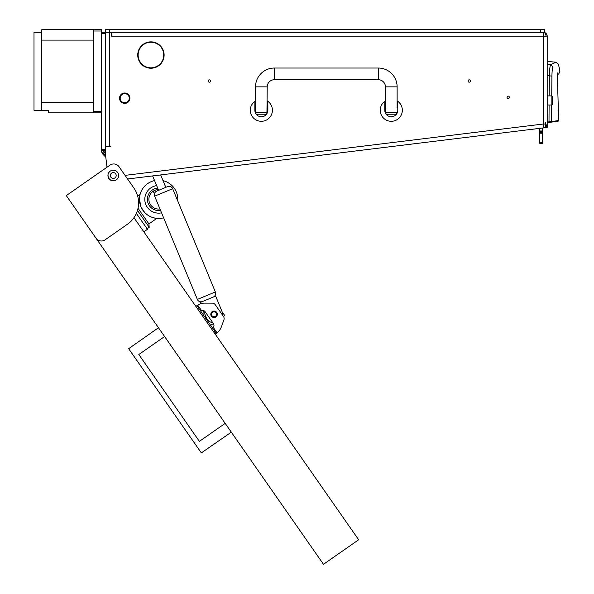 <?xml version="1.0" encoding="UTF-8"?>
<svg xmlns="http://www.w3.org/2000/svg" width="594" height="594" viewBox="0 0 594 594"><rect width="100%" height="100%" fill="white"/><g stroke="black" fill="none" stroke-linecap="round" stroke-linejoin="round"><path stroke-width="0.89" d="M139.687 48.916A12.801 12.801 0 0 0 150.609 67.827L150.594 68.221A13.187 13.187 0 0 1 139.345 48.73L139.687 48.916M470.403 81.022A1.166 1.166 0 0 0 469.238 79.848A1.166 1.166 0 0 0 468.065 81.022A1.166 1.166 0 0 0 469.238 82.187A1.166 1.166 0 0 0 470.403 81.022M210.558 81.022A1.166 1.166 0 0 0 209.392 79.848A1.166 1.166 0 0 0 208.219 81.022A1.166 1.166 0 0 0 209.392 82.187A1.166 1.166 0 0 0 210.558 81.022M509.385 97.26A1.166 1.166 0 0 0 508.212 96.087A1.166 1.166 0 0 0 507.046 97.26A1.166 1.166 0 0 0 508.212 98.426A1.166 1.166 0 0 0 509.385 97.26M116.194 175.512A2.925 2.925 0 0 0 113.268 172.587A2.925 2.925 0 0 0 110.35 175.512A2.925 2.925 0 0 0 113.268 178.438A2.925 2.925 0 0 0 116.194 175.512M147.743 42.241L154.106 42.241M147.743 67.835L150.609 67.835M151.247 67.827A12.801 12.801 0 0 0 162.169 48.916L162.511 48.73A13.187 13.187 0 0 1 151.255 68.221L151.247 67.827L154.106 67.835M110.647 146.763L106.757 146.763L110.647 146.763M113.907 180.673L115.065 180.531L113.907 180.673A5.198 5.198 0 0 1 108.115 176.143L107.974 174.985M140.006 48.359L139.672 48.159A13.187 13.187 0 0 1 162.177 48.159L161.843 48.359A12.801 12.801 0 0 0 140.006 48.359M125.059 175.379L543.295 124.02L543.295 36.197L111.561 36.197L111.561 32.299L109.355 32.299L109.355 146.629L110.647 146.629M106.757 146.763A1.299 1.299 0 0 0 105.457 148.062L105.457 154.492L107.017 167.204L101.463 171.079M101.559 32.299L109.355 32.299L109.355 29.7L544.594 29.7L544.594 32.299L540.696 32.299L540.696 29.7M545.663 122.423L545.775 124.02A3.876 2.74 83 0 1 543.762 127.851L127.576 178.994L133.902 188.053L119.03 166.743A6.497 6.497 0 0 0 109.987 165.132L66.298 195.604L96.035 238.231A6.497 6.497 0 0 0 105.079 239.842L127.45 224.235A25.988 25.988 0 0 0 133.902 188.053M531.623 129.381L543.77 127.888L546.049 126.782L545.767 122.409M546.547 126.173L547.193 126.173L547.193 122.067L549.005 121.807L549.094 104.997M547.193 64.263L550.697 64.575L556.14 62.207L547.193 61.427L547.193 36.197L547.193 124.02L546.049 126.782M547.193 126.173L547.193 127.472L545.106 127.472M539.456 128.423L539.783 130.977L542.381 130.977L542.381 143.325L539.783 143.325L539.783 142.657L542.381 142.657M542.381 130.977L542.381 128.059L543.77 127.888M138.588 59.675L138.588 58.412L138.588 59.675M138.588 51.656L138.588 50.393L138.588 51.656M111.947 36.197L111.947 32.299M109.355 146.629L105.457 146.629M546.005 36.197L546.094 36.197A3.898 2.755 -90 0 0 543.384 32.299L543.295 32.299A3.898 2.755 90 0 1 546.005 36.197L543.295 36.197L543.198 32.299M543.384 32.299A3.898 3.898 0 0 1 547.193 36.197A3.898 3.898 0 0 0 543.384 32.299A3.898 3.898 0 0 1 547.193 36.197L546.094 36.197M547.193 75.638L549.361 75.839C549.584 69.201 550.029 65.451 550.697 64.575L553.044 67.033C560.246 63.298 560.246 63.298 553.044 67.033C552.405 67.746 552.034 70.775 551.93 76.129L549.361 75.839L549.175 95.901M547.193 122.728L549.094 122.461L547.193 122.728M549.094 122.461L549.005 121.807L549.094 122.461L558.108 121.191L558.702 120.537L551.536 121.547L551.626 104.997M551.722 95.901L551.93 76.129M549.005 121.807L551.536 121.547L550.994 122.193M550.438 121.666L550.2 122.305L550.438 121.666M557.402 120.686L557.165 121.325M557.662 85.952L558.657 120.545L557.655 85.848C557.261 77.769 557.365 73.344 557.974 72.579C560.61 70.775 560.61 70.775 557.974 72.579L557.647 74.265M542.381 132.276L539.783 132.276L539.783 131.63L542.381 131.63M539.783 132.276L542.381 132.588M542.381 133.227L539.783 133.227L539.783 142.657M539.783 131.63L539.783 130.977M539.783 133.227L539.783 132.588M551.871 95.901L552.39 96.421L552.39 104.477L551.871 104.997L551.871 95.901L547.319 95.901M122.988 93.986A4.544 4.544 0 0 0 120.515 99.926A4.544 4.544 0 0 0 126.455 102.391A4.544 4.544 0 0 0 128.92 96.451A4.544 4.544 0 0 0 122.988 93.986M126.708 102.992A5.198 5.198 0 0 1 119.921 100.171A5.198 5.198 0 0 1 122.735 93.384A5.198 5.198 0 0 1 129.522 96.206A5.198 5.198 0 0 1 126.708 102.992M385.439 100.883A11.041 11.041 0 0 0 384.786 101.322L384.786 110.254C385.372 113.603 385.372 113.603 384.786 110.254C385.372 113.603 385.372 113.603 384.786 110.254A6.497 6.497 0 0 0 391.283 116.751A6.497 6.497 0 0 0 397.78 110.254C397.193 113.603 397.193 113.603 397.78 110.254L397.78 101.322A11.041 11.041 0 0 0 397.126 100.883M397.044 112.853L397.52 112.08M385.246 112.652L385.692 112.199L385.439 107.655L384.786 107.655M384.786 101.322A11.041 11.041 0 0 0 391.283 121.295A11.041 11.041 0 0 0 397.78 101.322M402.316 109.742L402.279 109.251M380.546 112.853L380.286 109.259M380.338 108.806L380.242 110.254M384.786 110.254A6.497 6.497 0 0 0 391.283 116.751A6.497 6.497 0 0 0 397.78 110.254M402.019 112.853L402.324 110.254M255.517 100.883A11.041 11.041 0 0 0 254.863 101.322L254.863 110.254C255.45 113.603 255.45 113.603 254.863 110.254C255.45 113.603 255.45 113.603 254.863 110.254A6.497 6.497 0 0 0 261.36 116.751A6.497 6.497 0 0 0 267.857 110.254C267.27 113.603 267.27 113.603 267.857 110.254L267.857 101.322A11.041 11.041 0 0 0 267.211 100.883M267.122 112.853A2.599 2.599 0 0 1 264.612 114.798L258.115 114.798A2.599 2.599 0 0 1 255.598 112.853L255.769 112.199L266.951 112.199L267.315 112.853L267.597 112.08M254.863 101.322A11.041 11.041 0 0 0 261.36 121.295A11.041 11.041 0 0 0 267.857 101.322M272.394 109.742L272.356 109.251M250.631 112.853L250.364 109.259M250.416 108.806L250.319 110.254M254.863 110.254A6.497 6.497 0 0 0 261.36 116.751A6.497 6.497 0 0 0 267.857 110.254M272.097 112.853L272.401 110.254M266.951 112.199L267.211 86.865A7.143 7.143 0 0 1 274.354 79.722L378.289 79.722A7.143 7.143 0 0 1 385.439 86.865L397.126 86.865A18.837 18.837 0 0 0 378.289 68.028L274.354 68.028A18.837 18.837 0 0 0 255.517 86.865L255.769 112.199M385.692 112.199L397.126 112.199A2.599 2.599 0 0 1 394.535 114.798L388.038 114.798A2.599 2.599 0 0 1 385.521 112.853M385.439 86.865L385.439 107.655M397.126 86.865L397.126 107.655L397.78 107.655M547.193 86.152L547.193 114.739M110.224 171.146A5.324 5.324 0 0 1 117.642 172.468A5.324 5.324 0 0 1 116.32 179.885A5.324 5.324 0 0 1 108.902 178.564A5.324 5.324 0 0 1 110.224 171.146M133.969 217.679L358.65 539.768L323.485 564.3L96.035 238.231M164.605 336.531L138.81 354.521L199.391 441.364L225.178 423.374M231.311 432.165L201.351 452.91L128.653 348.693L158.472 327.74M138.81 354.521L199.391 441.364M217.033 332.811L216.55 333.16L217.033 332.811A12.994 12.994 0 0 0 221.317 326.975L223.886 319.958A3.898 3.898 0 0 0 223.418 316.394L215.34 304.804A3.898 3.898 0 0 0 212.147 303.133L204.685 303.118A12.994 12.994 0 0 0 197.72 305.13L196.926 305.665L216.253 333.368L217.033 332.811L213.261 327.405L212.541 328.044M216.55 333.16L215.191 334.11M200.646 310.989L201.492 310.536A3.119 3.119 0 0 1 205.093 311.694L213.417 323.626A3.119 3.119 0 0 1 213.261 327.405L212.645 327.97M195.864 306.407L197.223 305.457M215.726 311.531A3.245 3.245 0 0 1 216.832 315.986A3.245 3.245 0 0 1 212.377 317.099A3.245 3.245 0 0 1 211.271 312.637A3.245 3.245 0 0 1 215.726 311.531M212.511 316.877A2.985 2.985 0 0 0 216.61 315.852A2.985 2.985 0 0 0 215.592 311.753A2.985 2.985 0 0 0 211.494 312.771A2.985 2.985 0 0 0 212.511 316.877M215.325 312.199A2.465 2.465 0 0 0 211.939 313.038A2.465 2.465 0 0 0 212.778 316.431A2.465 2.465 0 0 0 216.164 315.585A2.465 2.465 0 0 0 215.325 312.199M204.7 316.802A1.299 1.299 0 0 0 205.056 316.632L205.687 316.186M222.512 312.37L224.747 315.562L223.47 316.461M210.647 325.326A1.299 1.299 0 0 0 210.996 325.156L213.343 323.522M208.769 321.955L209.474 321.465L208.769 321.955A1.299 1.299 0 0 0 208.487 322.23M204.165 312.496L202.821 313.432A1.299 1.299 0 0 0 202.539 313.706M197.72 305.13L201.492 310.536L200.75 310.914M221.317 326.975L223.886 319.958M136.368 213.394L147.453 229.291L143.83 231.816M139.464 199.087L140.8 206.348M141.394 207.692L144.802 212.593M145.857 213.61L147.423 214.865M147.557 214.961L148.062 215.31M149.191 215.993L151.381 217.055M152.42 217.449L155.123 218.161M155.821 218.273L156.705 218.384M137.667 196.117L140.102 194.424M138.016 208.264L148.923 223.908L156.823 218.399M148.923 223.908L149.213 227.272L147.082 228.757M163.625 217.82A19.164 19.164 0 0 1 147.661 183.598A19.164 19.164 0 0 1 154.566 180.591M137.466 210.424L149.213 227.272M163.031 180.665A19.164 19.164 0 0 1 177.725 200.913L215.362 291.981A3.898 3.898 0 0 1 213.253 297.074A3.898 3.898 0 0 0 215.362 291.981L197.357 299.421A3.898 3.898 0 0 0 202.443 301.537A3.898 3.898 0 0 1 197.357 299.421L154.67 196.161A3.898 3.898 0 0 1 156.786 191.075L167.59 186.605A3.898 3.898 0 0 1 172.683 188.721L215.362 291.981M157.677 188.12A11.241 11.241 0 0 0 148.233 203.601A11.241 11.241 0 0 0 160.551 210.387M159.964 208.969A9.742 9.742 0 0 1 153.052 191.327A9.742 9.742 0 0 1 158.279 189.583M161.568 212.838A13.84 13.84 0 0 1 150.713 187.971A13.84 13.84 0 0 1 156.645 185.625M222.505 315.08A8.316 8.316 0 0 0 221.904 311.204L215.652 296.079L200.044 302.532L200.564 303.786M212.778 322.713A8.316 8.316 0 0 1 206.296 317.656L203.319 310.454M101.559 150.527A5.843 5.843 0 0 0 102.213 153.215L104.9 150.527L101.559 150.527L101.559 149.406L105.457 149.406L105.457 29.7L109.355 29.7M111.561 32.299L540.696 32.299M105.457 33.598L101.559 33.598L101.559 149.406M102.213 153.215L103.267 154.663L102.213 153.215M105.457 153.646L103.853 155.249L105.784 157.18M103.853 155.249L103.267 154.663M105.457 151.804L102.948 154.314M104.9 150.527L105.457 150.564M101.559 141.691L101.559 130.777M101.559 112.853L93.763 112.853L93.763 102.458L41.795 102.458L93.763 102.458L93.763 29.7L101.559 29.7L101.559 30.999L93.763 30.999M93.763 111.553L101.559 111.553L101.559 30.999M93.763 29.7L41.795 29.7L41.795 40.095L93.763 40.095L41.795 40.095L41.795 110.254L48.285 110.254L48.285 112.853L93.763 112.853M41.795 32.299L41.795 110.254L33.999 110.254L33.999 32.299L41.795 32.299M543.762 127.851L543.295 124.02L545.775 124.02M557.543 74.384L557.655 85.848M378.289 79.722L378.289 68.028M274.354 79.722L274.354 68.028M267.211 86.865L255.517 86.865M213.706 331.979L214.768 331.237M198.418 307.796L197.349 308.538M153.052 191.327L154.559 193.488M172.683 188.721L154.67 196.161M557.595 74.658L558.739 73.968L559.949 71.221L558.449 64.219L556.14 62.207M558.702 120.537L558.137 121.183M558.679 73.998L557.959 74.436M557.454 79.41L557.462 80.168M557.521 82.536L557.551 83.167M557.595 84.229L557.662 85.477M551.871 104.997L547.319 104.997M267.857 107.655L267.211 107.655M255.517 107.655L254.863 107.655M158.591 190.325L152.628 175.913M165.793 187.348L160.662 174.933"/></g></svg>
